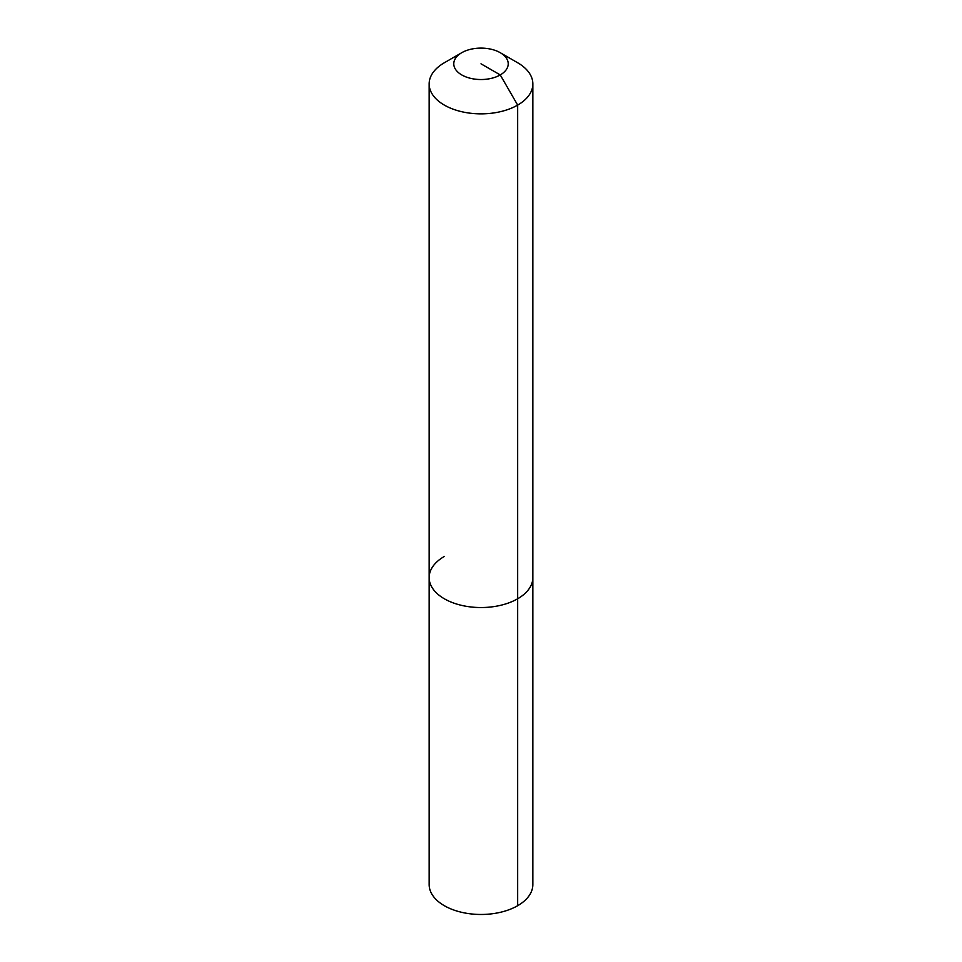<?xml version="1.0" encoding="UTF-8"?>
<svg xmlns="http://www.w3.org/2000/svg" width="962" height="962" viewBox="0 0 962 962"><rect width="100%" height="100%" fill="white"/><g stroke="black" fill="none" stroke-linecap="round" stroke-linejoin="round"><path stroke-width="1.44" d="M500.252 52.706A27.225 15.717 180 0 1 500.252 74.928A27.225 15.717 180 0 1 461.748 74.928A27.225 15.717 180 0 1 461.748 52.706A27.225 15.717 180 0 1 500.252 52.706L517.664 62.758A51.852 29.93 180 0 1 532.852 83.922L532.852 884.535A51.852 29.93 180 0 1 517.664 905.711A51.852 29.93 180 0 1 461.159 912.192A51.852 29.93 180 0 1 429.148 884.535L429.148 577.609A51.852 29.93 180 0 1 444.336 556.433M532.852 83.922A51.852 29.93 180 0 1 517.664 105.099L517.664 598.773A51.852 29.93 180 0 0 532.852 577.609A51.852 29.93 180 0 1 517.664 598.773A51.852 29.93 180 0 1 461.159 605.266A51.852 29.93 180 0 1 429.148 577.609A51.852 29.93 180 0 0 461.159 605.266A51.852 29.93 180 0 0 517.664 598.773L517.664 905.711M481 63.817L500.252 74.928L517.664 105.099A51.852 29.93 180 0 1 461.159 111.58A51.852 29.93 180 0 1 429.148 83.922A51.852 29.93 180 0 1 444.336 62.758L461.748 52.706L444.336 62.758M429.148 83.922L429.148 577.609"/></g></svg>
